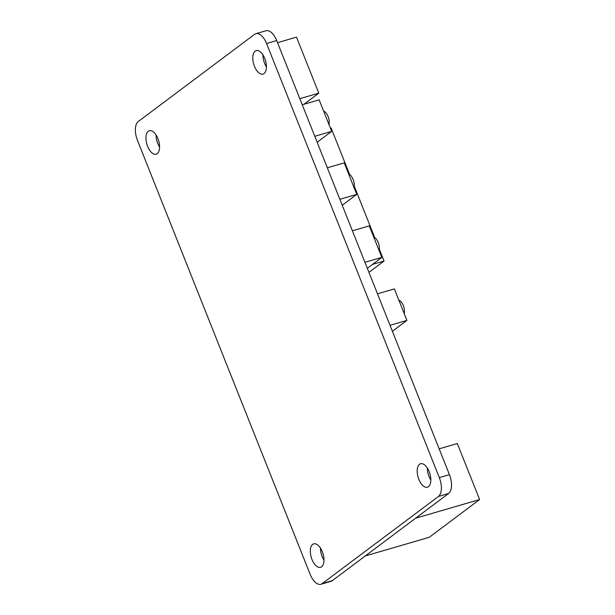 <?xml version="1.0" encoding="UTF-8"?>
<svg xmlns="http://www.w3.org/2000/svg" width="615" height="615" viewBox="0 0 615 615"><rect width="100%" height="100%" fill="white"/><g stroke="black" fill="none" stroke-linecap="round" stroke-linejoin="round"><path stroke-width="0.92" d="M266.433 66.92A12.215 6.15 73.7 0 1 264.581 63.291A12.215 6.15 73.7 0 1 262.92 54.881M254.449 66.251A12.215 6.15 73.7 0 1 256.194 50.645A12.215 6.15 73.7 0 1 264.773 58.502A12.215 6.15 73.7 0 1 263.028 74.1A12.215 6.15 73.7 0 1 254.449 66.251M323.974 560.119A12.215 6.15 73.7 0 1 322.122 556.498A12.215 6.15 73.7 0 1 320.461 548.08M311.99 559.45A12.215 6.15 73.7 0 1 313.735 543.852A12.215 6.15 73.7 0 1 322.314 551.709A12.215 6.15 73.7 0 1 320.569 567.307A12.215 6.15 73.7 0 1 311.99 559.45M430.823 480.015A12.215 6.15 73.7 0 1 428.97 476.387A12.215 6.15 73.7 0 1 427.31 467.977M418.838 479.346A12.215 6.15 73.7 0 1 420.583 463.748A12.215 6.15 73.7 0 1 429.17 471.597A12.215 6.15 73.7 0 1 427.425 487.203A12.215 6.15 73.7 0 1 418.838 479.346M159.585 147.023A12.215 6.15 73.7 0 1 157.732 143.403A12.215 6.15 73.7 0 1 156.072 134.985M147.6 146.355A12.215 6.15 73.7 0 1 149.345 130.757A12.215 6.15 73.7 0 1 157.924 138.613A12.215 6.15 73.7 0 1 156.179 154.211A12.215 6.15 73.7 0 1 147.6 146.355M276.704 40.567L266.564 43.527A15.267 7.688 -106.3 0 0 255.84 33.702L265.972 30.75A15.267 7.688 73.7 0 1 276.704 40.567L449.45 474.672A15.267 7.688 73.7 0 1 448.566 493.514L438.434 496.466L322.222 583.597L332.354 580.637A15.267 7.688 73.7 0 1 331.062 581.298L320.922 584.25A15.267 7.688 -106.3 0 0 322.222 583.597M448.566 493.514L332.354 580.637M320.922 584.25A15.267 7.688 -106.3 0 1 310.198 574.433L137.445 140.328A15.267 7.688 -106.3 0 1 138.329 121.486L254.541 34.363A15.267 7.688 -106.3 0 1 255.84 33.702M266.564 43.527L439.318 477.624L449.45 474.672M438.434 496.466A15.267 7.688 -106.3 0 0 439.318 477.624M349.674 174.622L331.116 128.005L330.424 128.204M379.347 249.198L384.06 261.037L372.452 264.419M354.271 186.184L374.75 237.636M384.06 261.037L368.946 272.368M299.828 98.677L318.793 93.149L296.507 37.131L277.534 42.666M318.793 93.149L303.933 104.281M415.64 518.199L365.279 555.952L429.247 537.302L479.608 499.549L415.64 518.199M479.608 499.549L457.314 443.53L439.164 448.827M314.788 136.284L331.677 131.356L319.139 99.853L302.249 104.773M331.677 131.356L317.163 142.242M339.864 199.298L356.754 194.371L344.216 162.867L327.326 167.787M356.754 194.371L342.24 205.256M364.941 262.313L381.83 257.385L369.292 225.882L352.403 230.802M381.83 257.385L367.316 268.271M390.018 325.327L406.907 320.4L394.369 288.896L377.479 293.816M406.907 320.4L392.393 331.285M323.613 111.1A8.51 4.29 73.7 0 1 328.079 116.504A8.51 4.29 73.7 0 1 328.979 124.576M348.69 174.114A8.51 4.29 73.7 0 1 353.156 179.519A8.51 4.29 73.7 0 1 354.055 187.59M373.766 237.136A8.51 4.29 73.7 0 1 378.233 242.533A8.51 4.29 73.7 0 1 379.132 250.605M398.843 300.151A8.51 4.29 73.7 0 1 403.309 305.547A8.51 4.29 73.7 0 1 404.209 313.619"/></g></svg>
